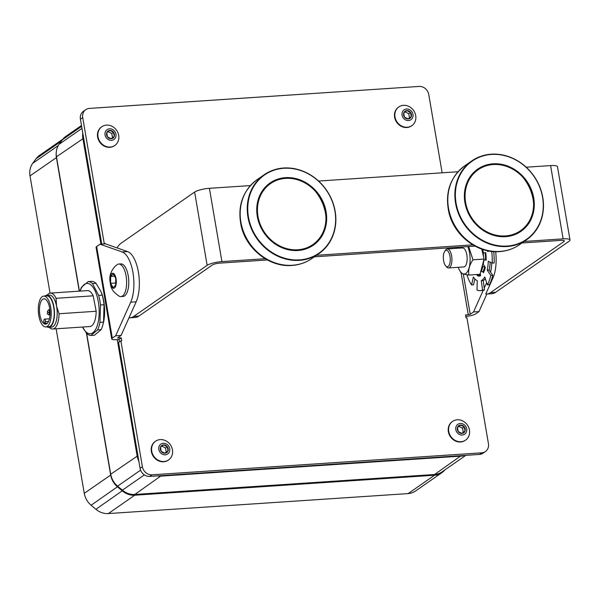 <?xml version="1.0" encoding="UTF-8"?>
<svg xmlns="http://www.w3.org/2000/svg" width="600" height="600" viewBox="0 0 600 600"><rect width="100%" height="100%" fill="white"/><g stroke="black" fill="none" stroke-linecap="round" stroke-linejoin="round"><path stroke-width="0.9" d="M118.56 342.442L140.078 468.3A9 7.95 55.2 0 0 149.73 476.415L479.423 454.44A9 7.95 55.2 0 0 483.082 453.173L485.393 451.567A9 7.95 -124.8 0 1 481.732 452.827L152.04 474.81A9 7.95 -124.8 0 1 142.387 466.695L120.87 340.837L118.56 342.442M465.787 316.38L465.952 316.365A7.5 1.65 -9.7 0 0 475.65 313.905L478.995 311.587L473.543 311.947L470.205 314.272L468.263 314.76L461.1 272.843M105.195 243.855L105.113 243.405L104.227 243.465L82.718 117.6A9 7.95 -124.8 0 1 85.755 109.665L83.445 111.278A9 7.95 55.2 0 0 80.407 119.212L101.752 244.087M250.38 185.587L209.407 188.317A11.43 2.513 170.3 0 0 194.625 192.067L121.14 243.173A38.1 15.78 -93.8 0 0 117.038 247.905L105.435 243.84L99.99 244.2L96.653 246.525A7.5 1.65 170.3 0 0 96.067 247.335L111.727 338.933A7.5 1.65 -9.7 0 0 116.227 339.683L118.958 339.495L119.363 341.888M120.87 340.837L121.755 340.778L121.267 337.89L118.958 339.495M99.99 244.2L122.137 251.955A28.575 11.835 86.2 0 1 132.953 272.528A28.575 11.835 86.2 0 1 130.718 302.168L115.642 335.805L121.095 335.438L117.637 337.928L121.267 337.89M85.755 109.665A9 7.95 -124.8 0 1 89.415 108.405L419.107 86.43A9 7.95 -124.8 0 1 428.76 94.537L442.14 172.808M485.393 451.567A9 7.95 -124.8 0 0 488.43 443.632L466.92 317.767L466.035 317.827L465.54 314.94L468.263 314.76M452.4 421.53A11.4 10.072 55.2 0 0 452.205 421.658A11.4 10.072 55.2 0 0 448.365 431.715A11.4 10.072 55.2 0 0 465.225 440.385A11.4 10.072 55.2 0 0 465.412 440.25M398.647 107.055A11.4 10.072 55.2 0 0 398.46 107.19A11.4 10.072 55.2 0 0 394.612 117.24A11.4 10.072 55.2 0 0 411.48 125.91A11.4 10.072 55.2 0 0 411.668 125.775M101.655 126.855A11.4 10.072 55.2 0 0 101.46 126.983A11.4 10.072 55.2 0 0 97.613 137.032A11.4 10.072 55.2 0 0 114.48 145.703A11.4 10.072 55.2 0 0 114.667 145.567M155.4 441.33A11.4 10.072 55.2 0 0 155.205 441.457A11.4 10.072 55.2 0 0 151.365 451.507A11.4 10.072 55.2 0 0 168.225 460.178A11.4 10.072 55.2 0 0 168.413 460.043M111.727 338.933A7.5 1.65 -9.7 0 1 112.305 338.123L115.642 335.805M121.095 335.438L128.985 317.827A38.1 15.78 -93.8 0 0 129.938 317.827A38.1 15.78 -93.8 0 0 133.665 316.455L207.15 265.35A11.43 2.513 -9.7 0 1 221.933 261.6L265.17 258.72M129.938 317.827L135.127 317.483A38.1 15.78 -93.8 0 0 138.855 316.103L212.34 265.005A5.715 1.26 -9.7 0 1 219.735 263.13L267.353 259.957M122.137 251.955L127.583 251.595A28.575 11.835 86.2 0 1 138.405 272.16A28.575 11.835 86.2 0 1 136.17 301.808L128.985 317.827M127.583 251.595L117.038 247.905M120.87 263.903A16.305 6.758 86.2 0 1 128.4 276.885A16.305 6.758 86.2 0 1 125.288 295.298A16.305 6.758 86.2 0 1 123.038 296.445L120.892 296.587A16.305 6.758 -93.8 0 0 123.142 295.44A16.305 6.758 86.2 0 0 126.255 277.028A16.305 6.758 86.2 0 0 118.725 264.045L120.87 263.903M105.113 243.405L104.392 243.907M103.507 243.968L104.227 243.465M467.513 274.837L467.138 275.498A34.29 14.205 -93.8 0 0 471.592 284.933L473.528 284.805L474.84 278.895M471.592 284.933L473.347 277.02A24.765 10.26 -93.8 0 0 477.255 280.702L477.007 290.025A34.29 14.205 -93.8 0 0 480.195 290.663L482.13 290.535A34.29 14.205 -93.8 0 0 483.217 290.362L473.543 311.947M521.955 242.985L560.933 240.39A5.715 1.26 -9.7 0 1 564.368 240.952A5.715 1.26 -9.7 0 1 563.925 241.567L490.44 292.673A38.1 15.78 86.2 0 1 486.705 294.053A38.1 15.78 86.2 0 1 485.76 294.045L492.938 278.025A28.575 11.835 -93.8 0 0 495.66 251.7M491.752 262.86A28.575 11.835 86.2 0 1 490.59 272.138L489.158 270.03L487.222 270.157A24.765 10.26 -93.8 0 0 488.257 261.24L492.24 263.085A34.29 14.205 -93.8 0 0 491.715 251.423M483.217 290.362A34.29 14.205 -93.8 0 0 484.493 289.882L482.558 290.01L481.268 280.688A24.765 10.26 -93.8 0 0 484.763 276.983L487.403 284.888L489.338 284.752A34.29 14.205 -93.8 0 0 492.743 275.303L490.59 272.138M478.995 311.587L486.855 294.038M486.66 282.668L484.245 288.067L483.202 280.56A24.765 10.26 -93.8 0 0 485.37 278.798M524.153 241.455L563.13 238.86A11.43 2.513 -9.7 0 1 570 239.993A11.43 2.513 -9.7 0 1 569.115 241.222L495.63 292.327A38.1 15.78 86.2 0 1 491.903 293.7L486.705 294.053M570 239.993L557.475 166.71A11.43 2.513 170.3 0 0 550.605 165.578L526.207 167.205M314.325 256.822L474.982 246.112M316.522 255.292L472.8 244.875M458.01 171.75L318.577 181.042M283.657 168.015A48.008 42.405 55.2 0 0 264.142 174.765A48.008 42.405 55.2 0 0 251.145 228.157A48.008 42.405 55.2 0 0 299.445 260.347A48.008 42.405 55.2 0 0 318.96 253.597A48.008 42.405 55.2 0 0 331.957 200.212A48.008 42.405 55.2 0 0 283.657 168.015M299.528 259.882A47.633 42.068 55.2 0 0 334.957 211.2A47.633 42.068 55.2 0 0 283.868 168.278A47.633 42.068 55.2 0 0 248.445 216.968A47.633 42.068 55.2 0 0 299.528 259.882M285.472 177.653A37.883 33.457 -124.8 0 1 326.108 211.785A37.883 33.457 -124.8 0 1 297.923 250.507A37.883 33.457 -124.8 0 1 257.295 216.375A37.883 33.457 -124.8 0 1 285.472 177.653M285.39 178.118A37.5 33.127 55.2 0 0 270.142 183.39A37.5 33.127 55.2 0 0 259.987 225.097A37.5 33.127 55.2 0 0 297.72 250.245A37.5 33.127 55.2 0 0 312.96 244.972A37.5 33.127 55.2 0 0 323.13 203.31A37.5 33.127 55.2 0 0 285.465 178.118M491.287 154.178A48.008 42.405 55.2 0 0 471.772 160.928A48.008 42.405 55.2 0 0 458.775 214.312A48.008 42.405 55.2 0 0 507.067 246.51A48.008 42.405 55.2 0 0 526.59 239.76A48.008 42.405 55.2 0 0 539.588 186.375A48.008 42.405 55.2 0 0 491.287 154.178M507.15 246.045A47.633 42.068 55.2 0 0 542.58 197.362A47.633 42.068 55.2 0 0 491.498 154.44A47.633 42.068 55.2 0 0 456.067 203.123A47.633 42.068 55.2 0 0 507.15 246.045M493.103 163.815A37.883 33.457 -124.8 0 1 533.73 197.947A37.883 33.457 -124.8 0 1 505.553 236.67A37.883 33.457 -124.8 0 1 464.918 202.53A37.883 33.457 -124.8 0 1 493.103 163.815M493.02 164.28A37.5 33.127 55.2 0 0 477.765 169.553A37.5 33.127 55.2 0 0 467.618 211.252A37.5 33.127 55.2 0 0 505.342 236.407A37.5 33.127 55.2 0 0 520.59 231.135A37.5 33.127 55.2 0 0 530.76 189.472A37.5 33.127 55.2 0 0 493.095 164.273M484.493 289.882L484.245 288.067M480.195 290.663A34.29 14.205 -93.8 0 0 482.558 290.01M487.403 284.888A34.29 14.205 -93.8 0 0 490.8 275.43L487.222 270.157M488.903 251.01L487.725 251.595A24.765 10.26 -93.8 0 0 487.597 250.755M482.64 264.345L483.248 264.3L484.755 266.528A18.21 7.545 -93.8 0 1 482.955 271.553L483.36 272.782A19.703 8.16 -93.8 0 0 485.317 267.353L483.248 264.3A14.19 5.88 -93.8 0 0 483.803 260.085M485.123 252.877A18.21 7.545 -93.8 0 1 485.52 259.972L486.143 260.257A19.703 8.16 -93.8 0 0 485.715 252.585L482.707 253.245L481.763 249.112M483.435 252.99A14.19 5.88 -93.8 0 0 482.632 249.413M477.42 274.733L477.39 275.737A19.703 8.16 -93.8 0 0 479.22 276.105A19.703 8.16 -93.8 0 0 480.577 275.73L480.263 273.405L480.382 274.275L468.945 275.055C468.053 270.12 469.388 265.035 472.957 259.8L468.69 246.532M492.743 275.303L490.8 275.43M483.202 280.56L481.268 280.688M489.158 270.03A24.765 10.26 -93.8 0 0 490.162 262.118M493.688 251.61A34.29 14.205 -93.8 0 1 494.175 262.957L492.24 263.085M484.755 266.528L482.82 266.655L482.25 265.822L484.035 259.058L482.707 253.245M484.08 268.987L484.5 270.248M485.535 258.952L486.158 259.237M485.812 253.365L485.228 253.657M484.035 259.058L472.957 259.8M458.197 267.308A16.582 6.87 -93.8 0 0 459.653 270.472A16.582 6.87 -93.8 0 0 466.658 272.715A16.582 6.87 -93.8 0 0 467.775 246.593M457.17 247.305A16.582 6.87 -93.8 0 0 456.93 248.303M448.582 267.952L463.808 266.933A9.525 3.945 -93.8 0 0 464.197 266.858A9.525 3.945 -93.8 0 0 467.07 256.688A9.525 3.945 -93.8 0 0 462.54 247.928L447.315 248.94A9.525 3.945 86.2 0 1 451.845 257.707A9.525 3.945 86.2 0 1 448.972 267.877A9.525 3.945 -93.8 0 1 448.582 267.952A9.525 3.945 -93.8 0 1 446.715 267.03L445.732 265.972A8.265 3.428 -93.8 0 0 447.69 266.707A8.265 3.428 86.2 0 0 450.143 257.468A8.265 3.428 86.2 0 0 445.912 250.335A8.265 3.428 -93.8 0 0 444.757 251.28A8.265 3.428 -93.8 0 0 443.385 258.75A8.265 3.428 -93.8 0 0 445.732 265.972M459.653 270.472L460.89 272.572C461.347 273.548 464.033 274.38 468.945 275.055M480.022 274.32L482.25 265.822M485.52 259.972L483.765 260.093M483.548 256.95A18.21 7.545 -93.8 0 0 483.188 253.005M480.847 271.178L481.013 271.68A18.21 7.545 -93.8 0 0 482.82 266.655M482.955 271.553L481.013 271.68M475.95 274.59A18.21 7.545 -93.8 0 0 477.188 274.748L479.123 274.62A18.21 7.545 -93.8 0 0 480.382 274.275M479.355 274.597L479.332 275.61A19.703 8.16 -93.8 0 0 480.18 275.903M477.39 275.737L479.332 275.61M477.188 274.748A18.21 7.545 -93.8 0 0 478.395 274.425M447.315 248.94A9.525 3.945 86.2 0 0 446.918 249.015A9.525 3.945 -93.8 0 0 445.59 250.103L444.757 251.28M120.892 296.587A16.305 6.758 -93.8 0 1 119.227 296.22C110.145 290.025 110.843 285.78 109.92 280.665C109.343 275.812 110.993 271.095 114.885 266.52L117.127 264.638A16.305 6.758 86.2 0 1 118.725 264.045M111.615 273.765A7.545 3.127 -93.8 0 0 110.407 283.545A7.545 3.127 -93.8 0 0 114.705 287.76A7.545 3.127 86.2 0 0 115.92 277.972A7.545 3.127 86.2 0 0 111.615 273.765M115.71 278.19L113.198 273.877L110.655 276.45L110.618 283.335L113.123 287.647L115.672 285.067L115.71 278.19M110.618 283.335L115.68 282.998M110.655 276.45L114.547 276.188M469.455 430.065A11.4 10.072 -124.8 0 1 465.607 440.115A11.4 10.072 -124.8 0 1 448.748 431.445A11.4 10.072 -124.8 0 1 452.588 421.395A11.4 10.072 -124.8 0 1 464.16 421.8A12.69 12.69 0 0 1 469.26 429.143A11.4 10.072 -124.8 0 1 469.455 430.065M462.248 435.022A6 5.303 55.2 0 0 466.71 428.888A6 5.303 55.2 0 0 460.275 423.487A6 5.303 55.2 0 0 455.805 429.615A6 5.303 55.2 0 0 462.248 435.022M465.188 428.993A4.327 3.825 55.2 0 0 464.31 426.945A4.327 3.825 55.2 0 0 460.545 425.092A4.327 3.825 55.2 0 0 457.5 427.403L458.205 431.565A4.327 3.825 -124.8 0 1 457.5 427.403L460.545 425.092L464.31 426.945L465.022 431.107A4.327 3.825 55.2 0 0 465.188 428.993M465.022 431.107L461.97 433.418L458.205 431.565A4.327 3.825 55.2 0 0 461.97 433.418A4.327 3.825 55.2 0 0 465.022 431.107L463.237 432.345L462.533 428.183L464.31 426.945M463.237 432.345L461.865 433.388M458.842 426.368L462.533 428.183M415.702 115.59A11.4 10.072 -124.8 0 1 411.855 125.648A11.4 10.072 -124.8 0 1 394.995 116.977A11.4 10.072 -124.8 0 1 398.842 106.92A11.4 10.072 -124.8 0 1 410.408 107.333A12.69 12.69 0 0 1 415.507 114.667A11.4 10.072 -124.8 0 1 415.702 115.59M408.495 120.555A6 5.303 55.2 0 0 412.957 114.42A6 5.303 55.2 0 0 406.522 109.012A6 5.303 55.2 0 0 402.06 115.148A6 5.303 55.2 0 0 408.495 120.555M411.442 114.517A4.327 3.825 55.2 0 0 410.558 112.47A4.327 3.825 55.2 0 0 406.8 110.618A4.327 3.825 55.2 0 0 403.748 112.927L404.46 117.09A4.327 3.825 -124.8 0 1 403.748 112.927L406.8 110.618L410.558 112.47L411.27 116.64A4.327 3.825 55.2 0 0 411.442 114.517M411.27 116.64L408.217 118.942L404.46 117.09A4.327 3.825 55.2 0 0 408.217 118.942A4.327 3.825 55.2 0 0 411.27 116.64L409.493 117.87L408.78 113.708L410.558 112.47M409.493 117.87L408.112 118.913M405.097 111.892L408.78 113.708M118.703 135.39A11.4 10.072 -124.8 0 1 114.855 145.44A11.4 10.072 -124.8 0 1 97.995 136.77A11.4 10.072 -124.8 0 1 101.843 126.72A11.4 10.072 -124.8 0 1 113.407 127.125A12.69 12.69 0 0 1 118.507 134.468A11.4 10.072 -124.8 0 1 118.703 135.39M111.495 140.347A6 5.303 55.2 0 0 115.958 134.212A6 5.303 55.2 0 0 109.523 128.805A6 5.303 55.2 0 0 105.06 134.94A6 5.303 55.2 0 0 111.495 140.347M114.442 134.317A4.327 3.825 55.2 0 0 113.558 132.27A4.327 3.825 55.2 0 0 109.8 130.417A4.327 3.825 55.2 0 0 106.748 132.72L107.46 136.89A4.327 3.825 -124.8 0 1 106.748 132.72L109.8 130.417L113.558 132.27L114.27 136.433A4.327 3.825 55.2 0 0 114.442 134.317M114.27 136.433L111.218 138.743L107.46 136.89A4.327 3.825 55.2 0 0 111.218 138.743A4.327 3.825 55.2 0 0 114.27 136.433L112.493 137.67L111.78 133.507L113.558 132.27M112.493 137.67L111.113 138.712M108.097 131.692L111.78 133.507M172.455 449.865A11.4 10.072 -124.8 0 1 168.608 459.915A11.4 10.072 -124.8 0 1 151.748 451.245A11.4 10.072 -124.8 0 1 155.587 441.195A11.4 10.072 -124.8 0 1 167.16 441.6A12.69 12.69 0 0 1 172.26 448.942A11.4 10.072 -124.8 0 1 172.455 449.865M165.248 454.822A6 5.303 55.2 0 0 169.71 448.688A6 5.303 55.2 0 0 163.275 443.28A6 5.303 55.2 0 0 158.812 449.415A6 5.303 55.2 0 0 165.248 454.822M168.195 448.793A4.327 3.825 55.2 0 0 167.31 446.745A4.327 3.825 55.2 0 0 163.545 444.885A4.327 3.825 55.2 0 0 160.5 447.195L161.205 451.357A4.327 3.825 -124.8 0 1 160.5 447.195L163.545 444.885L167.31 446.745L168.023 450.908A4.327 3.825 55.2 0 0 168.195 448.793M168.023 450.908L164.97 453.217L161.205 451.357A4.327 3.825 55.2 0 0 164.97 453.217A4.327 3.825 55.2 0 0 168.023 450.908L166.245 452.145L165.532 447.982L167.31 446.745M166.245 452.145L164.865 453.188M161.843 446.16L165.532 447.982M100.942 244.14L82.875 138.435A17.985 15.885 -124.8 0 1 82.762 132.998M138.863 461.197A17.985 15.885 -124.8 0 1 137.13 455.865L117.255 339.608M464.662 455.423A17.985 15.885 -124.8 0 1 461.018 456.127L161.22 476.107A17.985 15.885 -124.8 0 1 157.417 475.897M80.062 291.112A27 11.183 86.2 0 1 81.578 287.138L88.26 281.572A27 11.183 86.2 0 1 92.49 283.612L98.64 295.395A27 11.183 86.2 0 1 99.75 300.045A27 11.183 86.2 0 1 100.493 304.995L99.96 322.343A27 11.183 86.2 0 1 97.583 329.895L90.9 335.468A27 11.183 86.2 0 1 86.67 333.428L110.722 474.232A17.985 15.885 55.2 0 0 117.6 486.143L122.4 490.178A17.985 15.885 55.2 0 0 134.812 494.467L434.61 474.487A17.985 15.885 55.2 0 0 441.923 471.96L465.817 455.347M444.803 469.957A17.985 15.885 -124.8 0 1 441.862 472.702A17.985 15.885 -124.8 0 1 434.55 475.23L134.752 495.21A17.985 15.885 -124.8 0 1 122.34 490.92L117.532 486.885A17.985 15.885 -124.8 0 1 110.663 474.975L86.415 333.097M81.48 125.505L65.865 136.365A17.985 15.885 55.2 0 0 62.49 139.672L59.16 144.248A17.985 15.885 55.2 0 0 56.468 156.795L79.433 291.157M79.245 291.165L56.407 157.538A17.985 15.885 -124.8 0 1 56.235 152.61M56.13 328.793L84.255 493.335A17.985 15.885 55.2 0 0 91.133 505.245L95.933 509.28A17.985 15.885 55.2 0 0 108.345 513.57L408.143 493.59A17.985 15.885 55.2 0 0 415.455 491.062L441.862 472.702M62.925 139.11L39.398 155.468A17.985 15.885 55.2 0 0 36.023 158.775L32.693 163.35A17.985 15.885 55.2 0 0 30 175.898L50.04 293.123M90.9 335.468L94.463 335.235L101.145 329.663A27 11.183 -93.8 0 0 103.042 324.278L103.328 323.145A25.2 10.44 -93.8 0 0 103.575 300.308A25.2 10.44 -93.8 0 0 101.265 292.2A25.2 10.44 -93.8 0 0 101.183 292.005M103.042 324.278A27 11.183 -93.8 0 0 103.523 322.11L104.055 304.755A27 11.183 -93.8 0 0 103.312 299.805A27 11.183 -93.8 0 0 102.203 295.155L101.115 291.832L96.052 283.38A27 11.183 -93.8 0 0 91.823 281.332L88.26 281.572M96.052 283.38L92.49 283.612M98.64 295.395L102.203 295.155M104.055 304.755L100.493 304.995M99.96 322.343L103.523 322.11M101.145 329.663L97.583 329.895M86.67 333.428L82.523 327.03A25.2 10.44 86.2 0 0 95.46 329.737A25.2 10.44 86.2 0 0 98.123 300.675A25.2 10.44 86.2 0 0 80.145 291.105M96.172 311.265L59.047 313.74A18 7.455 86.2 0 1 52.71 329.017L89.835 326.543A18 7.455 -93.8 0 0 96.172 311.265L93.188 295.822A18 7.455 -93.8 0 0 87.435 290.618L50.31 293.093A18 7.455 86.2 0 1 56.062 298.298L56.535 306.09A16.05 6.645 -93.8 0 0 49.418 295.11L46.695 295.29A16.05 6.645 86.2 0 1 53.805 306.27A16.05 6.645 86.2 0 1 48.832 327.322A16.05 6.645 86.2 0 1 46.995 326.843M47.078 295.267A18 7.455 86.2 0 1 50.31 293.093M93.188 295.822L56.062 298.298M59.047 313.74L56.535 306.09A16.05 6.645 -93.8 0 1 51.555 327.142L48.832 327.322M44.94 296.01A16.05 6.645 86.2 0 1 46.695 295.29M52.71 329.017A18 7.455 86.2 0 1 49.207 327.3M45.795 326.925L48.787 326.722A15.45 6.397 -93.8 0 0 54.21 314.655A15.45 6.397 -93.8 0 0 49.883 297.525A15.45 6.397 -93.8 0 0 46.733 295.89L43.74 296.093A15.45 6.397 86.2 0 1 46.883 297.728A15.45 6.397 86.2 0 1 51.21 314.858A15.45 6.397 86.2 0 1 45.795 326.925A15.45 6.397 86.2 0 1 42.645 325.29A15.45 6.397 86.2 0 1 38.325 308.16A15.45 6.397 86.2 0 1 43.74 296.093M46.508 300.195A12.683 5.25 -93.8 0 0 43.943 298.853A12.683 5.25 -93.8 0 0 39.48 308.73A12.683 5.25 -93.8 0 0 43.027 322.822A12.683 5.25 -93.8 0 0 45.63 324.157A12.683 5.25 -93.8 0 0 50.055 314.235A12.683 5.25 -93.8 0 0 46.508 300.195M44.392 322.718A12.668 5.25 86.2 0 1 43.695 321.795L43.957 320.108A1.8 0.742 86.2 0 1 44.55 319.118A1.8 0.742 86.2 0 1 45.383 321.72L45.12 323.407A12.668 5.25 86.2 0 1 44.392 322.718M47.392 323.235L45.12 323.407M140.078 468.3L142.387 466.695M118.41 337.305L118.538 338.07M456.908 248.303L456.743 247.335M133.665 316.455L138.855 316.103M207.15 265.35L194.625 192.067M136.17 301.808L130.718 302.168M96.653 246.525L112.305 338.123M82.718 117.6L80.407 119.212M463.312 273.945L470.205 314.272M492.938 278.025L492.037 278.085M563.925 241.567L563.745 240.517M495.63 292.327L490.44 292.673M563.13 238.86L550.605 165.578M464.7 165.847C450.045 177.24 444.772 192.772 448.875 212.445C454.125 235.44 477.315 253.567 499.478 251.618C506.865 251.1 513.548 248.79 519.518 244.68A48.008 42.405 -124.8 0 1 499.995 251.43A48.008 42.405 -124.8 0 1 451.702 219.233A48.008 42.405 -124.8 0 1 464.7 165.847L471.772 160.928M257.07 179.685C242.415 191.078 237.142 206.618 241.252 226.29C246.502 249.285 269.692 267.413 291.855 265.455C299.243 264.938 305.918 262.627 311.888 258.517A48.008 42.405 -124.8 0 1 292.373 265.267A48.008 42.405 -124.8 0 1 244.072 233.07A48.008 42.405 -124.8 0 1 257.07 179.685L264.142 174.765M221.933 261.6L209.407 188.317M297.803 249.78A37.125 32.79 55.2 0 0 325.41 211.83A37.125 32.79 55.2 0 0 285.6 178.387A37.125 32.79 55.2 0 0 257.985 216.33A37.125 32.79 55.2 0 0 297.803 249.78M505.425 235.935A37.125 32.79 55.2 0 0 533.04 197.993A37.125 32.79 55.2 0 0 493.23 164.542A37.125 32.79 55.2 0 0 465.615 202.485A37.125 32.79 55.2 0 0 505.425 235.935M479.423 454.44L481.732 452.827M152.04 474.81L149.73 476.415M83.662 138.233L56.468 156.795M110.722 474.232L137.917 455.67M161.303 475.643L134.812 494.467M434.61 474.487L461.1 455.655M408.143 493.59L434.55 475.23L434.685 474.48M134.887 494.467L134.752 495.21L108.345 513.57M81.63 126.36L62.49 139.672M84.255 493.335L110.858 474.923M56.588 157.493L30 175.898M117.945 486.435L91.133 505.245M95.933 509.28L122.752 490.463M61.463 141.09L36.023 158.775M32.693 163.35L58.328 145.523M59.16 144.248L81.975 128.385M140.587 470.153L117.6 486.143M122.4 490.178L144.36 474.9M48.54 321.51L45.383 321.72M49.867 309.66L48.615 309.75A1.5 0.622 86.2 0 1 49.282 310.77A1.5 0.622 86.2 0 1 48.818 312.743L50.07 312.66M49.133 312.72A1.5 0.622 86.2 0 1 49.185 312.945A1.5 0.622 86.2 0 1 48.72 314.91L50.025 314.827M311.888 258.517L318.96 253.597M312.96 244.972C341.558 227.745 319.29 173.73 285.428 178.102C279.772 178.507 274.673 180.27 270.142 183.39M519.518 244.68L526.59 239.76M520.59 231.135C549.18 213.9 526.92 159.892 493.058 164.265C487.395 164.663 482.303 166.425 477.765 169.553M465.225 440.385L465.607 440.115M452.205 421.658L452.588 421.395M411.48 125.91L411.855 125.648M398.46 107.19L398.842 106.92M114.48 145.703L114.855 145.44M101.46 126.983L101.843 126.72M168.225 460.178L168.608 459.915M155.205 441.457L155.587 441.195M49.47 318.795L44.55 319.118M48.615 309.75L47.332 311.543L48.818 312.743M47.685 312.27L47.235 313.718L48.72 314.91"/></g></svg>
